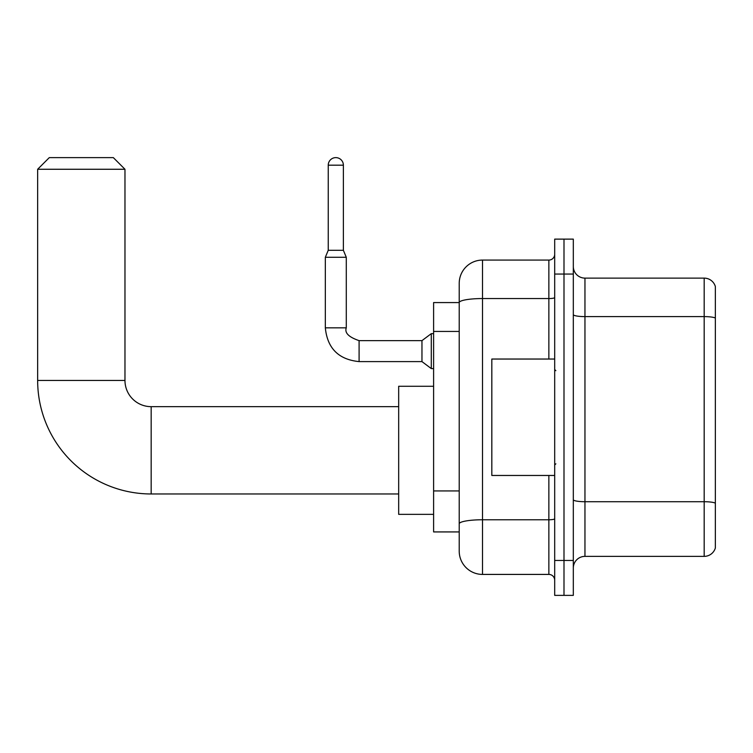 <?xml version="1.0" encoding="UTF-8"?>
<svg xmlns="http://www.w3.org/2000/svg" width="753" height="753" viewBox="0 0 753 753"><rect width="100%" height="100%" fill="white"/><g stroke="black" fill="none" stroke-linecap="round" stroke-linejoin="round"><path stroke-width="1.13" d="M548.862 359.04L548.862 298.555L482.504 298.555A23.287 4.047 180 0 0 459.217 302.602L459.217 283.363A23.287 23.287 0 0 1 482.504 260.077L482.504 574.417A23.287 23.287 0 0 1 459.217 551.14L459.217 296.164L459.217 302.574L433.606 302.574L433.606 531.929L459.217 531.929M554.688 560.448L554.688 595.378L563.997 595.378L563.997 560.448L563.997 595.378L573.315 595.378L573.315 560.448L563.997 560.448L563.997 274.045L563.997 560.448L554.688 560.448L554.688 274.045L563.997 274.045L563.997 239.125L563.997 274.045L573.315 274.045L573.315 560.448M573.315 274.045L573.315 239.125L554.688 239.125L554.688 274.045M482.504 574.417L548.862 574.417L548.862 475.463M482.504 260.077L548.862 260.077A5.817 5.817 0 0 0 554.688 254.26M459.217 551.14L459.217 527.853M459.217 283.363L459.217 296.164M554.688 580.243A5.817 5.817 0 0 0 548.862 574.417M573.315 568.016A11.643 11.643 0 0 1 584.959 556.373L704.177 556.373L704.177 278.121L584.959 278.121A11.643 11.643 0 0 1 573.315 266.477A11.643 11.643 0 0 0 584.959 278.121L584.959 556.373M715.35 286.507A11.643 11.643 0 0 0 704.177 278.121A11.643 11.643 0 0 1 715.35 286.507L715.35 547.996A11.643 11.643 0 0 1 704.177 556.373M573.315 314.585A11.643 2.024 0 0 0 584.959 316.608L704.177 316.608A11.643 2.024 180 0 1 715.35 318.058L715.35 287.439M398.676 493.968L151.165 493.968A113.515 113.515 0 0 1 37.65 380.463L37.65 169.265L49.293 157.622L113.327 157.622L124.97 169.265L37.65 169.265M151.165 493.968L151.165 406.658A26.195 26.195 0 0 1 124.97 380.463L124.97 169.265M433.606 386.28L398.676 386.28L398.676 514.346L433.606 514.346M343.377 250.297L328.242 250.297L328.242 165.189A7.568 7.568 0 0 1 335.81 157.622A7.568 7.568 0 0 1 343.377 165.189L343.377 250.297L346.286 257.281L325.334 257.281L325.334 327.837L346.286 327.837L346.286 257.281M346.286 327.837C344.488 332.864 348.761 337.128 359.096 340.638L421.962 340.638L421.962 361.6L359.096 361.6L359.096 340.667M421.962 340.638L431.281 333.654L431.281 368.584L433.606 368.584M554.688 359.04L491.822 359.04L491.822 475.463L554.688 475.463M459.217 331.433L433.606 331.433M459.217 490.937L433.606 490.937M554.688 518.751A5.817 1.007 0 0 1 548.862 519.768L482.504 519.768A23.287 4.047 180 0 0 459.217 523.806M554.688 297.548A5.817 1.007 0 0 1 548.862 298.555L548.862 260.077M715.35 503.173A11.643 2.024 180 0 0 704.177 501.714L584.959 501.714A11.643 2.024 0 0 1 573.315 499.7M37.65 380.463L124.97 380.463M328.242 165.189L343.377 165.189M398.676 406.658L151.165 406.658M325.334 327.837C327.357 348.319 338.615 359.576 359.096 361.6C338.615 359.576 327.357 348.319 325.334 327.837C327.357 348.319 338.615 359.576 359.096 361.6C338.615 359.576 327.357 348.319 325.334 327.837C327.357 348.319 338.615 359.576 359.096 361.6C338.615 359.576 327.357 348.319 325.334 327.837C327.357 348.319 338.615 359.576 359.096 361.6C338.615 359.576 327.357 348.319 325.334 327.837C327.357 348.319 338.615 359.576 359.096 361.6C338.615 359.576 327.357 348.319 325.334 327.837C327.357 348.319 338.615 359.576 359.096 361.6C338.615 359.576 327.357 348.319 325.334 327.837C327.357 348.319 338.615 359.576 359.096 361.6C338.615 359.576 327.357 348.319 325.334 327.837C327.357 348.319 338.615 359.576 359.096 361.6C338.615 359.576 327.357 348.319 325.334 327.837C327.357 348.319 338.615 359.576 359.096 361.6M421.962 361.6L431.281 368.584M328.242 250.297L325.334 257.281M431.281 333.654L433.606 333.654M555.846 370.683L554.688 369.516M555.846 463.82L554.688 464.978"/></g></svg>
